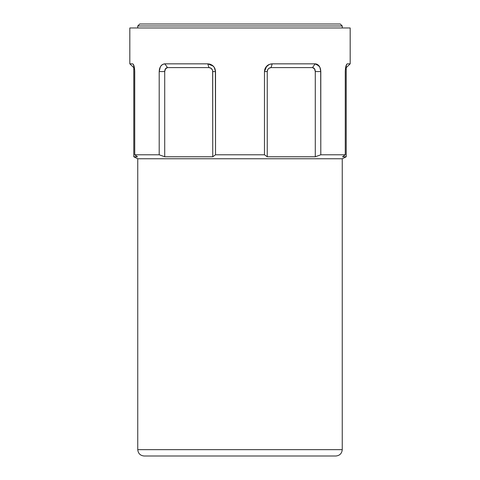 <?xml version="1.0" encoding="UTF-8"?>
<svg xmlns="http://www.w3.org/2000/svg" width="480" height="480" viewBox="0 0 480 480"><rect width="100%" height="100%" fill="white"/><g stroke="black" fill="none" stroke-linecap="round" stroke-linejoin="round"><path stroke-width="0.72" d="M137.748 25.98L342.252 25.98L340.272 24L139.728 24L137.748 25.98L137.748 27.966L137.748 25.98L139.728 24L340.272 24L342.252 25.98L137.748 25.98M342.252 27.966L342.252 25.98L342.252 27.966M133.38 64.428L132.648 63.84L129.822 63.84L133.716 67.596L129.822 63.84L132.648 63.84L133.374 64.428L134.682 70.05L134.73 154.788L159.204 154.788L159.204 71.562L159.618 68.604L160.812 66.102L162.636 64.428L164.85 63.84L207.792 63.84L212.064 65.136L214.212 67.266L215.526 71.562L215.526 154.788L264.474 154.788L264.474 71.562L265.782 67.278L269.256 64.428L272.208 63.84L315.15 63.84L317.358 64.428L319.872 67.266L320.796 71.562L320.796 154.788L345.27 154.788L345.318 70.056L346.62 64.428L347.352 63.84L350.178 63.84L350.178 27.966L129.822 27.966L129.822 63.84L129.822 27.966L350.178 27.966L350.178 63.84L347.352 63.84L346.626 64.428M346.884 64.086L346.452 64.728L347.352 63.84C346.164 64.302 345.474 66.876 345.27 71.562L345.27 154.788L342.528 156.768L346.218 156.768L342.252 158.754L342.252 449.658C341.85 453.48 339.738 455.598 335.91 456L144.09 456C140.262 455.598 138.15 453.48 137.748 449.658C138.15 453.48 140.262 455.598 144.09 456L335.91 456C339.738 455.598 341.85 453.48 342.252 449.658L137.748 449.658L137.748 158.754L137.748 449.658L342.252 449.658L342.252 158.754L137.748 158.754L133.782 156.768L133.782 67.596L133.782 156.768L137.748 158.754L342.252 158.754L346.218 156.768L342.528 156.768L345.27 154.788L320.796 154.788L315.288 156.768L267.24 156.768L264.474 154.788L215.526 154.788L212.76 156.768L164.712 156.768L159.204 154.788L134.73 154.788L137.472 156.768L133.782 156.768L137.472 156.768L134.73 154.788L134.73 71.562C134.526 66.87 133.83 64.296 132.648 63.84L133.548 64.728L132.648 63.84M159.306 70.05L159.618 68.598M160.128 67.266L160.812 66.102M161.664 65.136L162.66 64.416M161.094 65.736L160.818 66.096M163.722 63.99L164.85 63.84L167.508 67.596L208.932 67.596L211.038 68.262L212.466 70.038L212.76 71.562L212.67 70.692M210.744 64.428L209.292 63.99M212.076 65.142L213.612 66.486M214.944 68.628L214.212 67.266M215.376 70.056L215.526 154.788L212.76 156.768L212.646 70.59M264.624 70.05L265.068 68.598M265.788 67.266L267.144 65.736M267.936 65.136L269.286 64.416M270.714 63.99L272.208 63.84L271.068 67.596L312.492 67.596L314.094 68.262M316.29 63.99L317.364 64.428M318.342 65.142L319.188 66.102M320.388 68.634L319.872 67.266M319.446 66.486L319.212 66.138M320.694 70.056L320.796 154.788L315.288 156.768L315.288 71.55L314.466 68.754L312.444 67.596M315.24 70.788L315.288 71.562L320.796 71.562C320.514 66.87 318.63 64.296 315.15 63.84L272.208 63.84C267.528 64.302 264.954 66.876 264.474 71.562L267.24 71.562L267.63 69.81L267.24 71.562L267.24 156.768L315.288 156.768L315.282 71.232M165.54 68.742L164.712 71.562L164.712 156.768L212.76 156.768L212.724 70.998M167.556 67.596L165.54 68.748M133.716 67.596L134.4 67.596L133.716 67.596M346.284 67.596L345.6 67.596L346.284 67.596L350.178 63.84M312.618 67.602L312.492 67.596C314.25 67.842 315.186 69.162 315.288 71.562L320.796 71.562M314.1 68.268L313.608 67.902M314.556 68.826L315.09 70.044M165.906 68.262L167.508 67.596L165.906 68.262L164.76 70.782M164.712 71.562L159.204 71.562L159.204 154.788L164.712 156.768L164.712 71.562C164.826 69.162 165.756 67.842 167.508 67.596L208.932 67.596L207.792 63.84L208.932 67.596C211.248 67.842 212.52 69.162 212.76 71.562L215.526 71.562C215.04 66.87 212.466 64.296 207.792 63.84L164.85 63.84C161.364 64.302 159.48 66.876 159.204 71.562L164.712 71.562L165.15 69.36M272.208 63.84L271.068 67.596C268.764 67.842 267.492 69.162 267.24 71.562L264.474 71.562L264.474 154.788L267.24 156.768L267.24 71.562L267.894 69.36L268.956 68.268L271.068 67.596L312.492 67.596L315.15 63.84L319.158 66.06M270.306 67.674L269.874 67.788M264.474 71.532L266.718 66.132M267.33 70.692L267.276 70.998M314.724 69.102L314.514 68.754M159.204 71.562L160.32 66.894M164.904 70.05L164.718 71.232M207.792 63.84L213.216 66.072M212.76 71.562L215.526 71.562M167.508 67.596L164.85 63.84M315.15 63.84L312.492 67.596M346.218 156.768L346.218 67.596"/></g></svg>
